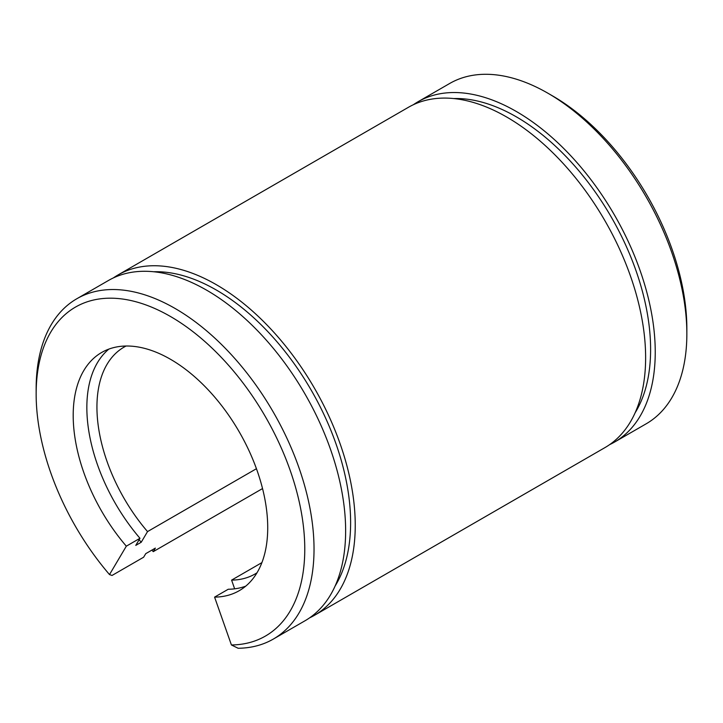 <?xml version="1.0" encoding="UTF-8"?>
<svg xmlns="http://www.w3.org/2000/svg" width="723" height="723" viewBox="0 0 723 723"><rect width="100%" height="100%" fill="white"/><g stroke="black" fill="none" stroke-linecap="round" stroke-linejoin="round"><path stroke-width="1.08" d="M609.625 444.636A196.493 113.448 -120 0 0 614.55 442.069L646.154 423.823A196.493 113.448 -120 0 0 686.85 333.872L686.85 328.522A189.941 109.661 -120 0 0 552.544 95.897L547.917 93.222A196.493 113.448 -120 0 0 449.67 83.488L418.057 101.735A196.493 113.448 -120 0 0 413.366 104.718M686.85 333.872A196.493 113.448 -120 0 0 547.917 93.222M256.439 468.712L147.537 531.595L141.229 542.241L135.77 545.395L139.973 538.292L126.326 546.172L109.507 574.577L112.038 575.454L143.642 557.207L145.748 553.655L155.355 548.106L153.249 551.658L262.53 488.567M614.55 442.069A196.493 113.448 -120 0 0 614.55 215.183A196.493 113.448 -120 0 0 418.057 101.735M635.128 412.788A189.941 109.661 -120 0 0 611.269 217.072A189.941 109.661 -120 0 0 453.71 98.554M245.712 586.163A137.542 79.413 -120 0 1 228.233 589.254L214.586 597.126L231.414 644.961L238.147 648.269A196.493 113.448 -120 0 0 273.33 639.069A196.493 113.448 -120 0 0 273.339 412.182A196.493 113.448 -120 0 0 76.846 298.735A196.493 113.448 -120 0 0 36.15 388.685L36.15 394.035A189.941 109.661 -120 0 0 109.507 574.577M261.898 562.621L231.595 580.117L234.65 588.82M309.634 617.84A196.493 113.448 -120 0 0 314.55 615.264L604.934 447.618A196.493 113.448 -120 0 0 604.934 220.732A196.493 113.448 -120 0 0 408.45 107.284L118.066 274.939A196.493 113.448 -120 0 0 113.375 277.912M314.55 615.264A196.493 113.448 -120 0 0 314.55 388.378A196.493 113.448 -120 0 0 118.066 274.939M151.92 550.095A196.493 113.448 -120 0 0 153.249 551.658M335.138 585.991A189.941 109.661 -120 0 0 311.279 390.275A189.941 109.661 -120 0 0 153.71 271.749M273.33 639.069L304.943 620.813A196.493 113.448 -120 0 0 304.943 393.927A196.493 113.448 -120 0 0 108.45 280.488L76.846 298.735M231.414 644.961A189.941 109.661 -120 0 0 298.201 497.415A189.941 109.661 -120 0 0 149.453 306.272A189.941 109.661 -120 0 0 36.15 394.035M214.586 597.126A137.542 79.413 -120 0 0 239.232 590.691A137.542 79.413 -120 0 0 239.232 431.866A137.542 79.413 -120 0 0 101.69 352.453A137.542 79.413 -120 0 0 126.326 546.172M108.848 349.11A137.542 79.413 -120 0 0 139.973 538.292M231.595 580.117A130.99 75.626 -120 0 0 255.056 573.99A130.99 75.626 -120 0 0 256.981 572.806M126.055 346.019A130.99 75.626 -120 0 0 124.067 347.103A130.99 75.626 -120 0 0 147.537 531.595M139.114 539.747A150.646 86.977 -120 0 0 141.229 542.241"/></g></svg>
